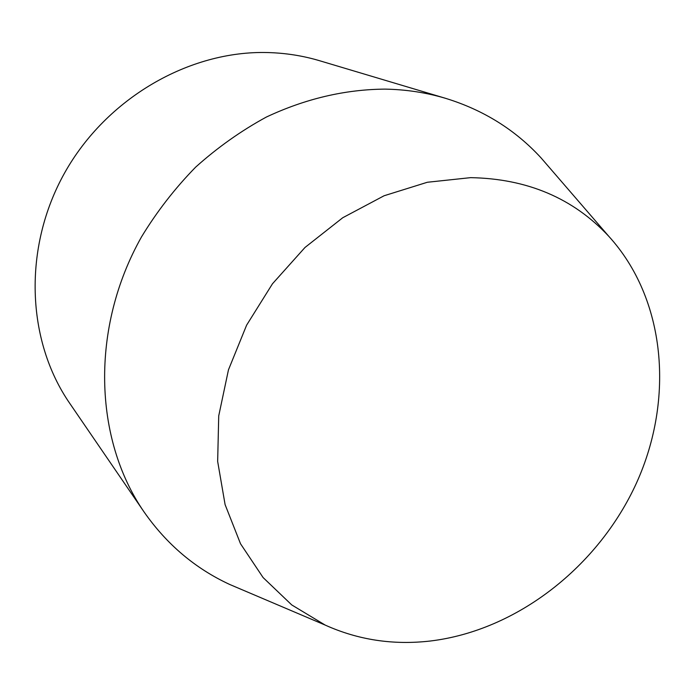 <?xml version="1.0" encoding="UTF-8"?>
<svg xmlns="http://www.w3.org/2000/svg" width="695" height="695" viewBox="0 0 695 695"><rect width="100%" height="100%" fill="white"/><g stroke="black" fill="none" stroke-linecap="round" stroke-linejoin="round"><path stroke-width="1.04" d="M549.424 167.573L541.014 157.835C515.282 129.852 483.529 110.027 445.73 98.377C426.382 92.6 406.193 89.516 385.16 89.116C345.007 89.42 305.392 98.733 266.333 117.064C241.113 130.79 217.544 147.488 195.634 167.148C174.966 188.302 156.931 211.532 141.528 236.865C90.272 327.753 93.634 438.919 144.03 511.902C166.67 544.333 195.234 568.527 229.741 584.478L241.573 589.516M430.257 641.025C516.845 630.626 598.534 566.642 636.637 482.686C674.541 398.739 665.862 299.032 608.829 236.352C573.271 198.223 527.192 178.65 470.602 177.651L427.329 182.264L384.118 195.747L342.748 217.735L304.992 247.472L272.475 283.786L246.612 325.164L228.464 369.836L218.725 415.897L217.657 461.428L225.093 504.596L240.522 543.768L263.101 577.562L291.744 604.928L325.208 625.092C358.168 639.956 393.188 645.273 430.257 641.025M445.73 98.377L319.5 60.7C302.89 55.748 285.654 53.037 267.792 52.551C189.231 50.37 106.422 98.186 64.609 172.951C22.761 247.724 26.41 340.463 69.63 403.187L144.03 511.902M608.829 236.352L541.014 157.835M325.208 625.092L229.741 584.478"/></g></svg>
